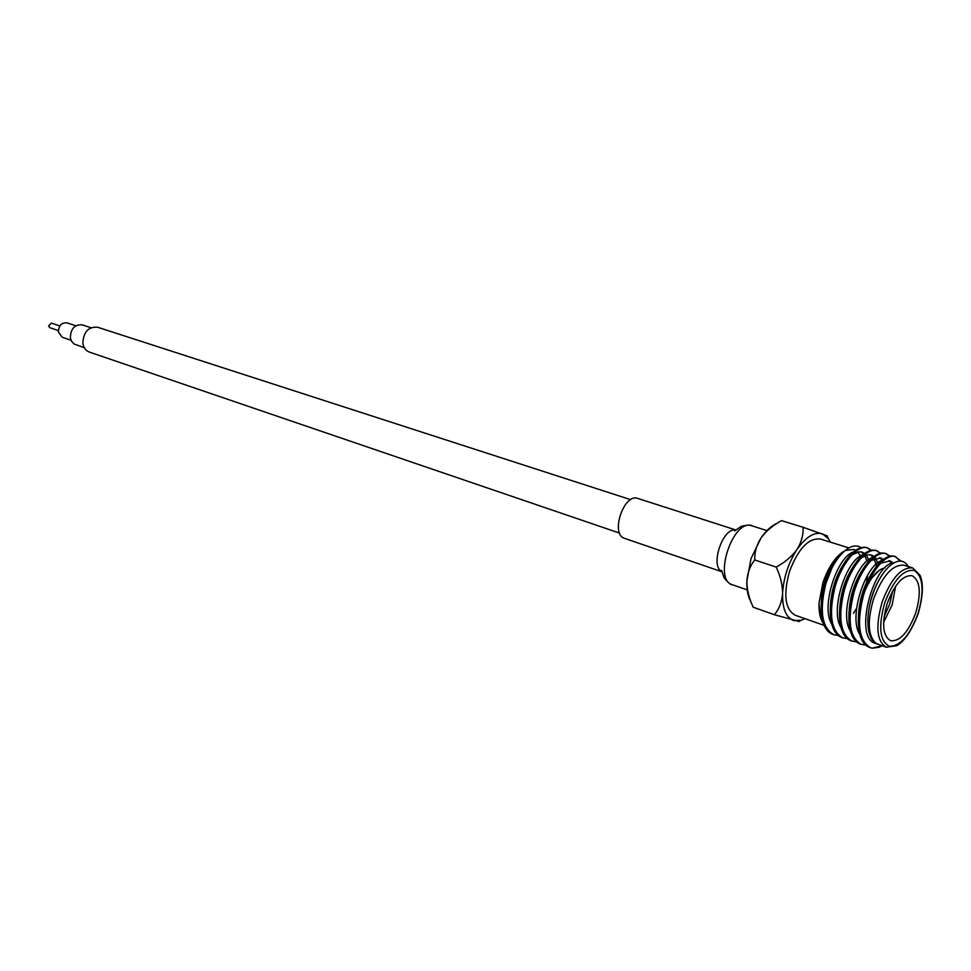 <?xml version="1.0" encoding="UTF-8"?>
<svg xmlns="http://www.w3.org/2000/svg" width="971" height="971" viewBox="0 0 971 971"><rect width="100%" height="100%" fill="white"/><g stroke="black" fill="none" stroke-linecap="round" stroke-linejoin="round"><path stroke-width="1.46" d="M619.583 533.103L89.344 352.072C85.727 350.665 83.579 347.703 82.875 343.164C83.445 331.936 88.349 326.62 97.598 327.239L630.701 499.677M84.331 347.727L73.917 343.928L71.368 340.991L70.349 337.605C70.786 328.586 74.743 324.338 82.207 324.86L90.983 327.713M71.017 340.226L62.217 337.253L58.381 332.058C58.685 325.54 61.561 322.469 66.999 322.87L75.835 325.758M58.321 330.541L49.812 327.7L48.574 326.025L51.342 323.1L59.862 325.916M754.746 559.964C750.085 565.753 747.464 572.854 746.845 581.277L750.996 558.641L761.07 537.861C756.579 545.034 754.467 552.402 754.746 559.964L776.157 567.088C784.823 562.452 791.778 556.565 797.045 549.428C801.512 542.097 803.515 534.705 803.041 527.265L827.134 535.798M895.59 586.253L892.179 604.848L883.598 622.338M884.096 616.706L889.715 604.047L892.616 591.06M887.106 603.792C881.559 623.637 882.712 635.944 890.565 640.702C900.008 641.625 908.419 632.279 915.799 612.689C921.406 592.844 920.192 580.512 912.17 575.718C902.884 574.868 894.522 584.226 887.106 603.792M912.679 567.938L904.074 565.243C892.701 564.187 882.493 575.548 873.451 599.325C867.091 621.634 868.001 636.357 876.182 643.47L886.317 647.232C876.74 641.43 875.332 626.416 882.093 602.19C891.16 578.328 901.355 566.906 912.679 567.938L920.047 575.317C923.652 583.401 923.057 596.109 918.25 613.454C911.83 630.397 904.644 641.139 896.719 645.679L886.317 647.232M882.044 645.727L872.104 648.191L869.543 647.39C863.789 645.096 860.221 639.1 858.813 629.378C857.539 618.952 858.655 607.7 862.163 595.624C866.593 581.107 872.662 569.904 880.369 562.039C885.552 557.075 890.322 555.169 894.692 556.322L901.137 561.092M895.262 556.529L900.178 561.032M870.671 647.791C858.947 640.921 856.495 623.661 863.316 596C870.271 571.64 886.183 552.827 895.832 556.686M832.074 567.683L825.362 583.377L821.272 601.717L821.369 614.133C822.619 625.093 826.394 631.83 832.705 634.354L833.81 634.743C821.854 627.836 819.208 610.771 825.884 583.559L832.074 567.683C837.694 557.293 843.714 550.508 850.135 547.316C854.359 545.374 858.012 545.484 861.095 547.656M847.222 638.627L841.808 637.571C835.643 635.119 831.904 628.565 830.618 617.92C829.622 607.931 830.751 597.383 834.004 586.253C838.107 572.732 843.823 562.051 851.154 554.198C856.762 548.554 861.945 546.37 866.715 547.62L871.57 550.278M867.273 547.814L870.914 550.411M842.913 637.971C831.018 631.065 828.421 613.951 835.133 586.63C842.003 562.561 858 544.076 867.831 547.972M856.434 641.867L850.972 640.824C844.952 638.42 841.274 632.048 839.939 621.719C838.847 611.584 839.976 600.794 843.313 589.348C847.525 575.5 853.363 564.637 860.828 556.784C866.29 551.37 871.327 549.283 875.963 550.496L880.855 553.203M876.522 550.691L880.187 553.349M852.101 641.212C840.255 634.33 837.706 617.168 844.454 589.725C851.349 565.571 867.321 546.964 877.092 550.848M865.731 645.12L860.221 644.089C854.334 641.746 850.705 635.568 849.334 625.542C848.156 615.262 849.273 604.229 852.696 592.468C857.017 578.291 862.976 567.258 870.562 559.393C875.878 554.21 880.794 552.22 885.285 553.397L890.213 556.152M885.855 553.604L889.533 556.31M892.713 562.367L893.017 563.398M861.35 644.489C849.564 637.607 847.064 620.396 853.849 592.856C860.767 568.593 876.716 549.889 886.426 553.749M838.07 635.41L833.81 634.743M908.152 566.518L907.897 565.911C903.37 559.162 896.973 559.466 888.708 566.809C881.413 574.116 875.624 584.724 871.351 598.634C868.11 609.994 867.127 620.166 868.402 629.147C869.555 636.503 872.152 641.273 876.182 643.47M823.505 623.795L822.194 621.634C819.852 617.022 818.796 610.856 819.002 603.149L822.947 582.527C828.093 567.817 834.854 557.524 843.229 551.674L839.514 554.708C833.434 561.007 828.494 570.475 824.682 583.134L821.272 601.717M860.488 556.019L857.781 552.014M855.682 550.326L853.776 549.465L845.389 550.472M822.571 620.833C820.252 616.573 819.063 610.674 819.002 603.149L820.823 618.345M856.543 608.356L853.448 613.32M824.136 625.385L795.14 615.201C785.005 609.29 783.136 594.701 789.532 571.409C798.32 548.518 808.637 537.728 820.459 539.014L849.103 547.996M882.093 645.751L879.083 647.293L872.104 648.191M867.88 619.17C868.839 602.263 873.706 587.309 882.481 574.322M858.4 616.403C859.238 599.289 864.129 584.19 873.099 571.106M880.648 563.277L890.055 560.85L893.478 563.119M849.03 612.325C849.953 595.939 854.674 581.411 863.207 568.727M870.987 560.485L880.685 557.912L883.392 559.454M839.745 608.234C840.752 592.601 845.304 578.655 853.375 566.396M861.398 557.718L868.025 554.732L871.4 554.999L873.997 556.444M875.526 558.07L878.282 564.212M830.533 604.144C831.637 589.276 835.995 575.937 843.605 564.127M851.883 554.975L858.704 551.844L862.175 552.098L864.676 553.458M866.29 555.121L868.657 559.733M821.43 600.005C822.571 586.302 826.564 573.849 833.434 562.646M876.764 643.785L875.563 643.445C853.024 638.263 873.245 562.646 894.024 562.804M859.845 634.5C848.023 617.435 865.392 564.564 882.154 560.437M888.853 560.583L892.264 563.884M850.414 631.053C838.774 613.878 855.864 561.93 872.577 557.548M879.495 557.645L882.433 560.206M841.068 627.618C829.598 610.358 846.409 559.308 863.085 554.696M870.21 554.732L873.075 557.148M874.082 558.641L876.558 566.275M831.783 624.207C820.507 606.851 837.026 556.711 853.667 551.868M860.998 551.831L863.789 554.125M864.858 555.655L866.969 561.068M867.625 575.087L866.472 582.588M865.392 589.7C870.222 578.862 875.745 571.883 881.971 568.775L884.945 567.877M879.022 570.511L869.081 580.816M781.546 520.626L803.041 527.265M781.606 520.602C773.134 525.129 766.301 530.882 761.07 537.861C766.204 530.469 771.544 525.614 777.103 523.284M750.971 601.802C748.01 596.764 746.638 589.931 746.845 581.277C746.942 589.895 749.066 598.537 753.229 607.227L774.385 614.728C779.13 609.157 781.861 602.093 782.577 593.56C782.553 584.797 780.417 575.973 776.157 567.088M799.012 621.404L774.385 614.728M830.351 542.109L828.542 538.82L822.486 533.868C814.475 531.598 805.991 536.781 797.045 549.428C788.379 562.937 783.548 577.648 782.577 593.56C782.359 608.926 786.17 617.944 794.035 620.639L801.488 620.19L804.91 618.636M624.814 538.444L624.547 538.359C609.982 534.536 623.868 492.783 637.826 498.439L637.886 498.463M918.093 613.405C924.489 590.647 923.154 576.313 914.099 570.39C903.273 569.237 893.454 580.112 884.654 603.027C878.185 626.659 879.702 641.054 889.218 646.213C900.129 646.492 909.754 635.556 918.093 613.405M732.741 584.845L732.304 584.712C712.714 579.699 733.19 518.101 751.882 525.821L752.052 525.881M721.72 571.555C709.959 565.85 722.691 527.544 735.52 530.02M880.394 646.516L879.083 647.293M875.563 643.445L877.65 644.186M828.542 538.82L826.879 535.567M801.488 620.19L798.563 621.634M766.932 530.603L751.882 525.821C751.105 524.704 747.561 524.886 741.237 526.343L734.683 530.919M747.221 589.895L732.304 584.712C731.017 585.137 728.286 582.867 724.087 577.915L721.587 570.329M735.642 529.911L637.826 498.439M721.744 571.713L624.547 538.359"/></g></svg>
